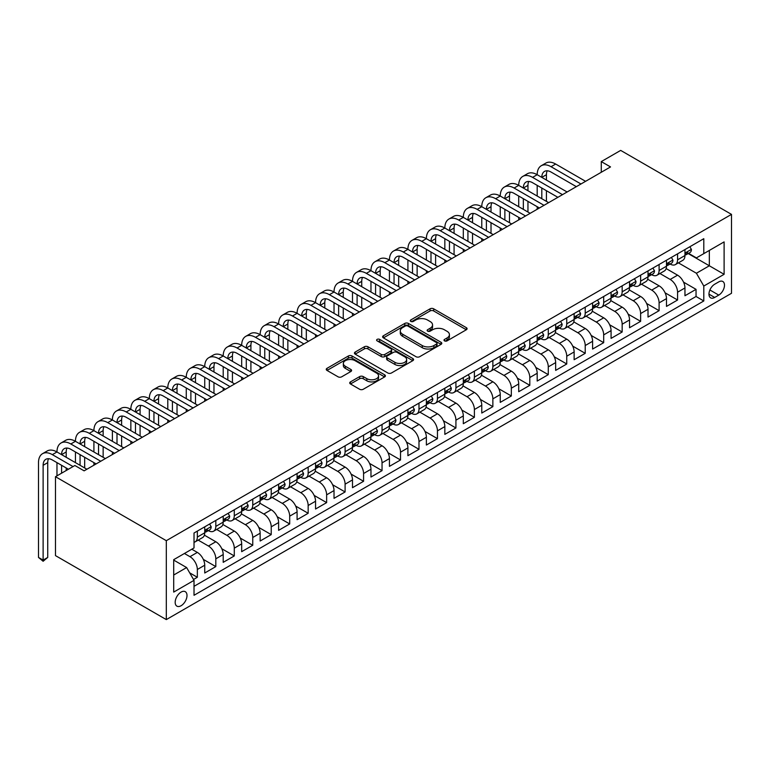<?xml version="1.0" encoding="UTF-8"?>
<svg xmlns="http://www.w3.org/2000/svg" width="770" height="770" viewBox="0 0 770 770"><rect width="100%" height="100%" fill="white"/><g stroke="black" fill="none" stroke-linecap="round" stroke-linejoin="round"><path stroke-width="1.16" d="M444.521 340.879A1.79 1.04 0 0 0 447.062 340.879L466.331 329.762A2.56 1.482 0 0 0 467.082 328.713A2.56 1.482 0 0 0 466.331 327.664L433.693 308.828A2.56 1.482 0 0 0 430.064 308.828L410.805 319.945A1.79 1.04 0 0 0 410.275 320.686A1.79 1.04 0 0 0 410.805 321.417A1.79 1.04 0 0 0 413.346 321.417L415.839 319.974A8.2 4.736 0 0 1 427.437 319.974L430.161 321.542A8.2 4.736 0 0 1 432.557 324.892A8.2 4.736 0 0 1 430.161 328.241L427.668 329.685A1.79 1.04 0 0 0 427.138 330.417A1.79 1.04 0 0 0 427.668 331.148A1.79 1.04 0 0 0 430.199 331.148L432.692 329.714A8.2 4.736 0 0 1 444.3 329.714L447.014 331.283A8.2 4.736 0 0 1 449.42 334.632A8.2 4.736 0 0 1 447.014 337.982L444.521 339.416A1.79 1.04 0 0 0 444.001 340.147A1.79 1.04 0 0 0 444.521 340.879L444.521 339.416M181.085 605.74A8.354 4.822 120 0 0 186.552 598.377A8.354 4.822 120 0 0 185.272 591.678A8.354 4.822 120 0 0 181.085 592.091A8.354 4.822 120 0 0 175.627 599.455A8.354 4.822 120 0 0 176.908 606.154A8.354 4.822 120 0 0 181.085 605.74M350.475 381.891A2.56 1.482 0 0 0 349.724 382.931A2.56 1.482 0 0 0 350.475 383.98L359.638 389.264A2.56 1.482 0 0 0 363.257 389.264L384.654 376.915A2.56 1.482 0 0 0 385.404 375.866A2.56 1.482 0 0 0 384.654 374.826L352.015 355.981A2.56 1.482 0 0 0 348.396 355.981L327 368.329A2.56 1.482 0 0 0 326.249 369.379A2.56 1.482 0 0 0 327 370.428L338.059 376.809A2.56 1.482 0 0 0 341.688 376.809L350.841 371.525A2.56 1.482 0 0 0 351.592 370.476A2.56 1.482 0 0 0 350.841 369.436L345.355 366.27A6.863 3.956 0 0 1 343.343 363.469A6.863 3.956 0 0 1 347.578 359.811A6.863 3.956 0 0 1 355.057 360.668L376.54 373.065A6.863 3.956 0 0 1 378.551 375.866A6.863 3.956 0 0 1 374.316 379.523A6.863 3.956 0 0 1 366.838 378.667L363.257 376.597A2.56 1.482 0 0 0 359.638 376.597L350.475 381.891L350.475 383.98L359.638 378.734L359.638 376.597M731.5 214.378L620.678 150.4L601.283 161.594L610.523 166.926L84.123 470.845L74.882 465.513L55.488 476.707L166.31 540.684L731.5 214.378L731.5 293.293L166.31 619.6L166.31 540.684M416.021 356.712A2.56 1.482 0 0 0 419.64 356.712L441.037 344.363A2.56 1.482 0 0 0 441.788 343.314A2.56 1.482 0 0 0 441.037 342.265L408.398 323.429A2.56 1.482 0 0 0 404.779 323.429L383.383 335.778A2.56 1.482 0 0 0 382.632 336.827A2.56 1.482 0 0 0 383.383 337.876L416.021 356.712M377.849 341.274A1.79 1.04 0 0 1 379.668 341.524L379.668 339.387L412.845 358.55A2.56 1.482 0 0 1 413.596 359.59A2.56 1.482 0 0 1 412.845 360.639L391.449 372.988A2.56 1.482 0 0 1 387.83 372.988L355.191 354.152L364.345 348.906L364.345 346.769L355.191 352.054A2.56 1.482 0 0 0 354.441 353.103A2.56 1.482 0 0 0 355.191 354.152L355.191 352.054M364.345 348.906A2.56 1.482 0 0 1 367.973 348.906L367.973 346.769A2.56 1.482 0 0 0 364.345 346.769M367.973 346.769L381.208 354.412A2.56 1.482 0 0 0 384.836 354.412L390.91 350.908A2.56 1.482 0 0 0 391.661 349.859A2.56 1.482 0 0 0 390.91 348.81L377.127 340.86A1.79 1.04 0 0 1 376.607 340.128A1.79 1.04 0 0 1 377.714 339.166A1.79 1.04 0 0 1 379.668 339.387M193.511 579.483L197.341 577.269L189.68 572.841M184.415 553.486L189.959 556.681A10.453 6.035 60 0 1 197.341 569.482L204.733 565.219L204.733 573.005L215.812 566.604L203.319 559.386M198.188 540.107L208.429 546.017A10.453 6.035 60 0 1 215.812 558.818L223.204 554.554L223.204 562.341L234.282 555.94L221.789 548.731M216.659 529.442L226.9 535.362A10.453 6.035 60 0 1 234.282 548.153L241.674 543.889L241.674 551.676L252.753 545.275L240.259 538.066M235.129 518.788L245.37 524.697A10.453 6.035 60 0 1 252.753 537.489L260.144 533.225L260.144 541.012L271.223 534.611L258.73 527.402M253.6 508.123L263.841 514.033A10.453 6.035 60 0 1 271.223 526.824L278.615 522.56L278.615 530.347L289.693 523.947L277.2 516.737M272.07 497.459L282.301 503.368A10.453 6.035 60 0 1 289.693 516.16L297.085 511.896L297.085 519.683L308.164 513.282L295.67 506.073M290.54 486.794L300.772 492.704A10.453 6.035 60 0 1 308.164 505.495L315.556 501.231L315.556 509.018L326.634 502.618L314.141 495.408M309.011 476.13L319.242 482.039A10.453 6.035 60 0 1 326.634 494.841L334.026 490.567L334.026 498.354L345.104 491.953L332.611 484.744M327.481 465.465L337.712 471.375A10.453 6.035 60 0 1 345.104 484.176L352.496 479.903L352.496 487.689L363.575 481.289L351.082 474.079M345.951 454.8L356.183 460.71A10.453 6.035 60 0 1 363.575 473.512L370.967 469.248L370.967 477.025L382.045 470.634L369.552 463.415M364.422 444.136L374.653 450.046A10.453 6.035 60 0 1 382.045 462.847L389.437 458.583L389.437 466.36L400.516 459.969L388.022 452.75M382.892 433.472L393.123 439.381A10.453 6.035 60 0 1 400.516 452.183L407.908 447.919L407.908 455.696L418.986 449.305L406.493 442.086M401.363 422.807L411.594 428.717A10.453 6.035 60 0 1 418.986 441.518L426.378 437.254L426.378 445.041L437.456 438.64L424.963 431.431M419.833 412.142L430.064 418.062A10.453 6.035 60 0 1 437.456 430.853L444.839 426.59L444.839 434.376L455.927 427.976L443.433 420.767M438.303 401.478L448.535 407.397A10.453 6.035 60 0 1 455.927 420.189L463.309 415.925L463.309 423.712L474.397 417.311L461.904 410.102M456.774 390.823L467.005 396.733A10.453 6.035 60 0 1 474.397 409.525L481.779 405.261L481.779 413.047L492.867 406.647L480.374 399.438M475.234 380.159L485.475 386.068A10.453 6.035 60 0 1 492.867 398.86L500.25 394.596L500.25 402.383L511.338 395.982L498.844 388.773M493.705 369.494L503.946 375.404A10.453 6.035 60 0 1 511.338 388.195L518.72 383.932L518.72 391.718L529.808 385.318L517.315 378.108M512.175 358.83L522.416 364.739A10.453 6.035 60 0 1 529.808 377.531L537.191 373.267L537.191 381.054L548.279 374.653L535.785 367.444M530.646 348.165L540.887 354.075A10.453 6.035 60 0 1 548.279 366.876L555.661 362.603L555.661 370.389L566.749 363.989L554.256 356.78M549.116 337.501L559.357 343.41A10.453 6.035 60 0 1 566.749 356.212L574.131 351.948L574.131 359.725L585.219 353.334L572.726 346.115M567.586 326.836L577.827 332.746A10.453 6.035 60 0 1 585.219 345.547L592.602 341.283L592.602 349.06L603.69 342.669L591.196 335.45M586.057 316.172L596.298 322.081A10.453 6.035 60 0 1 603.69 334.883L611.072 330.619L611.072 338.396L622.16 332.005L609.667 324.786M604.527 305.507L614.768 311.417A10.453 6.035 60 0 1 622.16 324.218L629.542 319.954L629.542 327.741L640.63 321.34L628.137 314.131M622.997 294.843L633.238 300.762A10.453 6.035 60 0 1 640.63 313.554L648.013 309.29L648.013 317.076L659.101 310.676L646.607 303.467M641.468 284.178L651.709 290.097A10.453 6.035 60 0 1 659.101 302.889L666.483 298.625L666.483 306.412L677.571 300.011L677.571 292.225A10.453 6.035 -120 0 0 670.179 279.433L659.938 273.523M665.078 292.802L677.571 300.011M204.733 565.219A10.453 6.035 -120 0 0 197.341 552.417L191.797 549.222M223.204 554.554A10.453 6.035 -120 0 0 215.812 541.753L204.387 535.16M241.674 543.889A10.453 6.035 -120 0 0 234.282 531.088L222.857 524.495M260.144 533.225A10.453 6.035 -120 0 0 252.753 520.424L241.328 513.831M278.615 522.56A10.453 6.035 -120 0 0 271.223 509.769L259.798 503.166M297.085 511.896A10.453 6.035 -120 0 0 289.693 499.104L278.268 492.502M315.556 501.231A10.453 6.035 -120 0 0 308.164 488.44L296.739 481.847M334.026 490.567A10.453 6.035 -120 0 0 326.634 477.775L315.209 471.182M352.496 479.903A10.453 6.035 -120 0 0 345.104 467.111L333.68 460.518M370.967 469.248A10.453 6.035 -120 0 0 363.575 456.446L352.15 449.853M389.437 458.583A10.453 6.035 -120 0 0 382.045 445.782L370.62 439.189M407.908 447.919A10.453 6.035 -120 0 0 400.516 435.117L389.091 428.524M426.378 437.254A10.453 6.035 -120 0 0 418.986 424.453L407.561 417.86M444.839 426.59A10.453 6.035 -120 0 0 437.456 413.788L426.031 407.195M463.309 415.925A10.453 6.035 -120 0 0 455.927 403.124L444.502 396.531M481.779 405.261A10.453 6.035 -120 0 0 474.397 392.469L462.972 385.866M500.25 394.596A10.453 6.035 -120 0 0 492.867 381.805L481.442 375.202M518.72 383.932A10.453 6.035 -120 0 0 511.338 371.14L499.913 364.547M537.191 373.267A10.453 6.035 -120 0 0 529.808 360.476L518.383 353.882M555.661 362.603A10.453 6.035 -120 0 0 548.279 349.811L536.854 343.218M574.131 351.948A10.453 6.035 -120 0 0 566.749 339.147L555.324 332.553M592.602 341.283A10.453 6.035 -120 0 0 585.219 328.482L573.794 321.889M611.072 330.619A10.453 6.035 -120 0 0 603.69 317.817L592.265 311.224M629.542 319.954A10.453 6.035 -120 0 0 622.16 307.153L610.735 300.56M648.013 309.29A10.453 6.035 -120 0 0 640.63 296.489L629.206 289.895M666.483 298.625A10.453 6.035 -120 0 0 659.101 285.824L647.676 279.231M718.756 281.887L714.695 284.226A8.095 4.678 120 0 0 709.401 291.368A8.095 4.678 120 0 0 710.643 297.855A8.095 4.678 120 0 0 714.695 297.451L718.756 295.103A8.095 4.678 120 0 0 724.05 287.97A8.095 4.678 120 0 0 722.809 281.483A8.095 4.678 120 0 0 718.756 281.887M173.702 575.026L186.629 567.557L194.021 580.359L194.021 595.287L703.799 300.974L703.799 286.045L696.407 273.244L678.409 262.859M194.021 580.359L173.702 592.091L173.702 559.675L194.021 547.942L194.021 533.013L703.799 238.69L703.799 253.628L724.108 241.895L724.108 274.312L703.799 286.045M208.333 530.607L208.429 530.665A10.453 6.035 60 0 0 213.646 531.184L221.038 526.921A10.453 6.035 -120 0 0 223.204 522.137L223.204 516.16M226.803 519.943L226.9 520A10.453 6.035 60 0 0 232.117 520.52L239.508 516.256A10.453 6.035 -120 0 0 241.674 511.472L241.674 505.495M245.264 509.278L245.37 509.336A10.453 6.035 60 0 0 250.587 509.856L257.979 505.592A10.453 6.035 -120 0 0 260.144 500.808L260.144 494.831M263.735 498.623L263.841 498.671A10.453 6.035 60 0 0 269.057 499.191L276.449 494.927A10.453 6.035 -120 0 0 278.615 490.144L278.615 484.176M282.205 487.959L282.301 488.007A10.453 6.035 60 0 0 287.528 488.526L294.92 484.263A10.453 6.035 -120 0 0 297.085 479.479L297.085 473.512M300.675 477.294L300.772 477.342A10.453 6.035 60 0 0 305.998 477.862L313.39 473.598A10.453 6.035 -120 0 0 315.556 468.815L315.556 462.847M319.146 466.63L319.242 466.687A10.453 6.035 60 0 0 324.468 467.197L331.86 462.934A10.453 6.035 -120 0 0 334.026 458.15L334.026 452.183M337.616 455.965L337.712 456.023A10.453 6.035 60 0 0 342.939 456.533L350.331 452.269A10.453 6.035 -120 0 0 352.496 447.486L352.496 441.518M356.087 445.301L356.183 445.358A10.453 6.035 60 0 0 361.409 445.878L368.801 441.605A10.453 6.035 -120 0 0 370.967 436.821L370.967 430.853M374.557 434.636L374.653 434.694A10.453 6.035 60 0 0 379.88 435.214L387.272 430.94A10.453 6.035 -120 0 0 389.437 426.166L389.437 420.189M393.027 423.972L393.123 424.029A10.453 6.035 60 0 0 398.35 424.549L405.742 420.285A10.453 6.035 -120 0 0 407.908 415.502L407.908 409.525M411.498 413.307L411.594 413.365A10.453 6.035 60 0 0 416.82 413.885L424.212 409.621A10.453 6.035 -120 0 0 426.378 404.837L426.378 398.86M429.968 402.643L430.064 402.7A10.453 6.035 60 0 0 435.291 403.22L442.683 398.956A10.453 6.035 -120 0 0 444.839 394.173L444.839 388.195M448.438 391.978L448.535 392.036A10.453 6.035 60 0 0 453.761 392.556L461.153 388.292A10.453 6.035 -120 0 0 463.309 383.508L463.309 377.531M466.909 381.314L467.005 381.371A10.453 6.035 60 0 0 472.231 381.891L479.623 377.627A10.453 6.035 -120 0 0 481.779 372.844L481.779 366.876M485.379 370.659L485.475 370.707A10.453 6.035 60 0 0 490.702 371.227L498.094 366.963A10.453 6.035 -120 0 0 500.25 362.179L500.25 356.212M503.85 359.994L503.946 360.042A10.453 6.035 60 0 0 509.172 360.562L516.564 356.298A10.453 6.035 -120 0 0 518.72 351.515L518.72 345.547M522.32 349.33L522.416 349.387A10.453 6.035 60 0 0 527.643 349.898L535.034 345.634A10.453 6.035 -120 0 0 537.191 340.85L537.191 334.883M540.79 338.665L540.887 338.723A10.453 6.035 60 0 0 546.113 339.233L553.505 334.969A10.453 6.035 -120 0 0 555.661 330.186L555.661 324.218M559.261 328.001L559.357 328.058A10.453 6.035 60 0 0 564.583 328.578L571.966 324.305A10.453 6.035 -120 0 0 574.131 319.521L574.131 313.554M577.731 317.336L577.827 317.394A10.453 6.035 60 0 0 583.054 317.914L590.436 313.64A10.453 6.035 -120 0 0 592.602 308.857L592.602 302.889M596.201 306.672L596.298 306.73A10.453 6.035 60 0 0 601.524 307.249L608.906 302.985A10.453 6.035 -120 0 0 611.072 298.202L611.072 292.225M614.672 296.007L614.768 296.065A10.453 6.035 60 0 0 619.994 296.585L627.377 292.321A10.453 6.035 -120 0 0 629.542 287.537L629.542 281.56M633.142 285.343L633.238 285.4A10.453 6.035 60 0 0 638.465 285.92L645.847 281.656A10.453 6.035 -120 0 0 648.013 276.873L648.013 270.896M651.613 274.678L651.709 274.736A10.453 6.035 60 0 0 656.935 275.256L664.318 270.992A10.453 6.035 -120 0 0 666.483 266.208L666.483 260.231M194.021 586.326L696.042 296.489L696.042 289.347L684.953 295.747L684.953 287.961A10.453 6.035 -120 0 0 677.571 275.169L666.146 268.566M670.083 264.014L670.179 264.072A10.453 6.035 -120 0 0 675.406 264.591A10.453 6.035 -120 0 0 677.571 259.808L677.571 253.84M675.406 264.591L682.788 260.327A10.453 6.035 -120 0 0 684.953 255.544L684.953 249.567M197.341 531.088L197.341 537.065A10.453 6.035 60 0 1 195.176 541.849A10.453 6.035 60 0 1 194.021 542.273M195.176 541.849L202.568 537.585A10.453 6.035 -120 0 0 204.733 532.801L204.733 526.824M215.812 520.424L215.812 526.401A10.453 6.035 60 0 1 213.646 531.184M234.282 509.769L234.282 515.736A10.453 6.035 60 0 1 232.117 520.52M252.753 499.104L252.753 505.072A10.453 6.035 60 0 1 250.587 509.856M271.223 488.44L271.223 494.407A10.453 6.035 60 0 1 269.057 499.191M289.693 477.775L289.693 483.743A10.453 6.035 60 0 1 287.528 488.526M308.164 467.111L308.164 473.078A10.453 6.035 60 0 1 305.998 477.862M326.634 456.446L326.634 462.414A10.453 6.035 60 0 1 324.468 467.197M345.104 445.782L345.104 451.749A10.453 6.035 60 0 1 342.939 456.533M363.575 435.117L363.575 441.094A10.453 6.035 60 0 1 361.409 445.878M382.045 424.453L382.045 430.43A10.453 6.035 60 0 1 379.88 435.214M400.516 413.788L400.516 419.766A10.453 6.035 60 0 1 398.35 424.549M418.986 403.124L418.986 409.101A10.453 6.035 60 0 1 416.82 413.885M437.456 392.459L437.456 398.436A10.453 6.035 60 0 1 435.291 403.22M455.927 381.805L455.927 387.772A10.453 6.035 60 0 1 453.761 392.556M474.397 371.14L474.397 377.108A10.453 6.035 60 0 1 472.231 381.891M492.867 360.476L492.867 366.443A10.453 6.035 60 0 1 490.702 371.227M511.338 349.811L511.338 355.779A10.453 6.035 60 0 1 509.172 360.562M529.808 339.147L529.808 345.114A10.453 6.035 60 0 1 527.643 349.898M548.279 328.482L548.279 334.45A10.453 6.035 60 0 1 546.113 339.233M566.749 317.817L566.749 323.795A10.453 6.035 60 0 1 564.583 328.578M585.219 307.153L585.219 313.13A10.453 6.035 60 0 1 583.054 317.914M603.69 296.489L603.69 302.466A10.453 6.035 60 0 1 601.524 307.249M622.16 285.824L622.16 291.801A10.453 6.035 60 0 1 619.994 296.585M640.63 275.159L640.63 281.137A10.453 6.035 60 0 1 638.465 285.92M659.101 264.505L659.101 270.472A10.453 6.035 60 0 1 656.935 275.256M659.101 302.889L659.101 310.676M640.63 313.554L640.63 321.34M622.16 324.218L622.16 332.005M603.69 334.883L603.69 342.669M585.219 345.547L585.219 353.334M566.749 356.212L566.749 363.989M548.279 366.876L548.279 374.653M529.808 377.531L529.808 385.318M511.338 388.195L511.338 395.982M492.867 398.86L492.867 406.647M474.397 409.525L474.397 417.311M455.927 420.189L455.927 427.976M437.456 430.853L437.456 438.64M418.986 441.518L418.986 449.305M400.516 452.183L400.516 459.969M382.045 462.847L382.045 470.634M363.575 473.512L363.575 481.289M345.104 484.176L345.104 491.953M326.634 494.841L326.634 502.618M308.164 505.495L308.164 513.282M289.693 516.16L289.693 523.947M271.223 526.824L271.223 534.611M252.753 537.489L252.753 545.275M234.282 548.153L234.282 555.94M215.812 558.818L215.812 566.604M197.341 569.482L197.341 577.269M186.629 567.557L173.702 560.098M696.407 273.244L709.334 265.785L709.334 250.423L724.108 241.895M688.188 253.571L724.108 274.312M688.553 253.359L696.407 257.892L703.799 253.628M55.488 476.707L55.488 555.622L166.31 619.6M601.283 161.594L601.283 172.259M683.548 282.138L696.042 289.347M696.042 296.489L703.799 300.974M445.243 341.139L447.014 340.109A8.2 4.736 0 0 0 449.42 336.76L449.42 334.632M432.557 324.892L432.557 327.029A8.2 4.736 0 0 1 430.161 330.378L428.38 331.398M466.293 329.781L433.693 310.964A2.56 1.482 0 0 0 430.064 310.964L411.526 321.668M441.037 342.265L441.037 344.363L408.398 325.566A2.56 1.482 0 0 0 404.779 325.566L383.422 337.895M436.503 344.046A1.79 1.04 0 0 0 437.033 343.314A1.79 1.04 0 0 0 436.503 342.583L407.859 326.047A1.79 1.04 0 0 0 405.318 326.047L402.691 327.568A8.2 4.736 0 0 0 400.284 330.917A8.2 4.736 0 0 0 402.691 334.267L422.268 345.566A8.2 4.736 0 0 0 433.876 345.566L436.503 344.046L436.503 346.182A1.79 1.04 0 0 0 437.033 345.451L437.033 343.314M400.284 330.917L400.284 333.044A8.2 4.736 0 0 0 402.691 336.394L402.691 334.267M436.503 346.182L433.876 347.703A8.2 4.736 0 0 1 422.268 347.703L402.691 336.394M367.973 348.906L381.208 356.548A2.56 1.482 0 0 0 384.836 356.548L390.91 353.035A2.56 1.482 0 0 0 391.661 351.996L391.661 349.859M379.668 341.524L412.807 360.658M394.943 362.343A6.863 3.956 0 0 0 402.412 363.199A6.863 3.956 0 0 0 406.647 359.542A6.863 3.956 0 0 0 404.645 356.741L397.07 352.371A2.56 1.482 0 0 0 393.441 352.371L387.368 355.875A2.56 1.482 0 0 0 386.617 356.924A2.56 1.482 0 0 0 387.368 357.973L394.943 362.343L394.943 364.47A6.863 3.956 0 0 0 402.412 365.336A6.863 3.956 0 0 0 406.647 361.669L406.647 359.542M386.617 356.924L386.617 359.061A2.56 1.482 0 0 0 387.368 360.1L387.368 357.973M394.943 364.47L387.368 360.1M378.551 375.866L378.551 378.003A6.863 3.956 0 0 1 374.316 381.66A6.863 3.956 0 0 1 366.838 380.803L363.257 378.734A2.56 1.482 0 0 0 359.638 378.734M343.343 363.469L343.343 365.596A6.863 3.956 0 0 0 345.355 368.397L345.355 366.27M350.802 371.544L345.355 368.397M384.615 376.934L352.015 358.117A2.56 1.482 0 0 0 348.396 358.117L327.038 370.447M689.853 246.747L691.422 249.461A6.92 3.994 60 0 1 689.987 252.531L686.474 254.552A6.92 3.994 -120 0 0 687.677 252.955L687.533 252.348M68.424 469.238L52.35 459.969A13.061 7.536 -120 0 0 45.825 459.315A13.061 7.536 -120 0 0 43.12 465.301L43.12 560.098L38.5 557.432L38.5 462.635A19.587 11.309 60 0 1 42.562 453.665L47.172 450.999A19.587 11.309 60 0 1 56.97 451.971A19.587 11.309 60 0 1 61.032 443L65.642 440.334A19.587 11.309 60 0 1 75.441 441.306A19.587 11.309 60 0 1 79.502 432.336L84.113 429.67A19.587 11.309 60 0 1 93.911 430.642A19.587 11.309 60 0 1 97.963 421.671L102.583 419.005A19.587 11.309 60 0 1 112.382 419.977A19.587 11.309 60 0 1 116.434 411.007L121.054 408.341A19.587 11.309 60 0 1 130.852 409.313A19.587 11.309 60 0 1 134.904 400.342L139.524 397.676A19.587 11.309 60 0 1 149.322 398.648A19.587 11.309 60 0 1 153.374 389.678L157.994 387.012A19.587 11.309 60 0 1 167.793 387.984A19.587 11.309 60 0 1 171.845 379.013L176.465 376.347A19.587 11.309 60 0 1 186.263 377.319A19.587 11.309 60 0 1 190.315 368.358L194.935 365.692A19.587 11.309 60 0 1 204.733 366.655A19.587 11.309 60 0 1 208.785 357.694L213.406 355.028A19.587 11.309 60 0 1 223.204 355.99A19.587 11.309 60 0 1 227.256 347.029L231.876 344.363A19.587 11.309 60 0 1 241.674 345.335A19.587 11.309 60 0 1 245.726 336.365L250.346 333.699A19.587 11.309 60 0 1 260.144 334.671A19.587 11.309 60 0 1 264.197 325.7L268.817 323.034A19.587 11.309 60 0 1 278.615 324.006A19.587 11.309 60 0 1 282.667 315.036L287.287 312.37A19.587 11.309 60 0 1 297.085 313.342A19.587 11.309 60 0 1 301.137 304.371L305.757 301.705A19.587 11.309 60 0 1 315.556 302.677A19.587 11.309 60 0 1 319.608 293.707L324.228 291.041A19.587 11.309 60 0 1 334.026 292.013A19.587 11.309 60 0 1 338.078 283.042L342.698 280.376A19.587 11.309 60 0 1 352.496 281.348A19.587 11.309 60 0 1 356.548 272.378L361.168 269.712A19.587 11.309 60 0 1 370.967 270.684A19.587 11.309 60 0 1 375.019 261.713L379.639 259.047A19.587 11.309 60 0 1 389.437 260.019A19.587 11.309 60 0 1 393.489 251.058L398.109 248.392A19.587 11.309 60 0 1 407.908 249.355A19.587 11.309 60 0 1 411.96 240.394L416.58 237.728A19.587 11.309 60 0 1 426.378 238.69A19.587 11.309 60 0 1 430.43 229.73L435.05 227.063A19.587 11.309 60 0 1 444.839 228.035A19.587 11.309 60 0 1 448.9 219.065L453.52 216.399A19.587 11.309 60 0 1 463.309 217.371A19.587 11.309 60 0 1 467.371 208.401L471.991 205.734A19.587 11.309 60 0 1 481.779 206.707A19.587 11.309 60 0 1 485.841 197.736L490.461 195.07A19.587 11.309 60 0 1 500.25 196.042A19.587 11.309 60 0 1 504.312 187.072L508.932 184.405A19.587 11.309 60 0 1 518.72 185.377A19.587 11.309 60 0 1 522.782 176.407L527.402 173.741A19.587 11.309 60 0 1 537.191 174.713A19.587 11.309 60 0 1 541.252 165.743L545.872 163.076A19.587 11.309 60 0 1 555.661 164.048L585.585 181.325M541.252 165.743A19.587 11.309 60 0 1 551.05 166.715L580.965 183.992M685.184 254.88L685.213 254.88A6.92 3.994 -120 0 0 686.474 254.552M686.792 252.444L687.677 252.955C687.244 251.915 686.503 252.339 685.464 254.235A6.92 3.994 60 0 1 684.953 255.226M576.355 186.658L551.05 172.047A13.061 7.536 -120 0 0 544.515 171.402A13.061 7.536 -120 0 0 541.81 177.379L546.431 174.713L546.431 180.045M547.249 170.796A13.061 7.536 -120 0 0 546.431 174.713M541.81 188.044L541.81 198.708M546.431 190.71L546.431 201.374M537.191 209.267L537.191 206.707M537.191 196.042L537.191 185.377M671.382 257.411L672.951 260.125A6.92 3.994 60 0 1 671.517 263.186L668.004 265.217A6.92 3.994 -120 0 0 669.217 263.619L669.063 263.013M522.782 176.407A19.587 11.309 60 0 1 532.58 177.379L537.191 174.713L567.115 191.99M532.58 177.379L562.495 194.656M666.714 265.544L666.743 265.544A6.92 3.994 -120 0 0 668.004 265.217M668.322 263.109L669.217 263.619C668.774 262.58 668.042 263.003 666.993 264.899A6.92 3.994 60 0 1 666.483 265.891M557.884 197.322L532.58 182.711A13.061 7.536 -120 0 0 526.045 182.066A13.061 7.536 -120 0 0 523.34 188.044L527.96 185.377L527.96 190.71M528.778 181.46A13.061 7.536 -120 0 0 527.96 185.377M523.34 198.708L523.34 209.373M527.96 201.374L527.96 212.039M518.72 219.922L518.72 217.371M518.72 206.707L518.72 196.042M652.912 268.075L654.481 270.79A6.92 3.994 60 0 1 653.047 273.851L649.534 275.881A6.92 3.994 -120 0 0 650.746 274.284L650.592 273.668M504.312 187.072A19.587 11.309 60 0 1 514.11 188.044L518.72 185.377L548.644 202.654M514.11 188.044L544.024 205.321M648.244 276.209L648.273 276.209A6.92 3.994 -120 0 0 649.534 275.881M649.851 273.774L650.746 274.284C650.303 273.244 649.572 273.668 648.523 275.564A6.92 3.994 60 0 1 648.013 276.555M539.414 207.987L514.11 193.376A13.061 7.536 -120 0 0 507.574 192.731A13.061 7.536 -120 0 0 504.87 198.708L509.49 196.042L509.49 201.374M510.308 192.125A13.061 7.536 -120 0 0 509.49 196.042M504.87 209.373L504.87 220.037M509.49 212.039L509.49 222.703M500.25 230.586L500.25 228.035M500.25 217.371L500.25 206.707M634.442 278.74L636.01 281.454A6.92 3.994 60 0 1 634.576 284.515L631.063 286.546A6.92 3.994 -120 0 0 632.276 284.948L632.122 284.332M485.841 197.736A19.587 11.309 60 0 1 495.639 198.708L500.25 196.042L530.174 213.319M495.639 198.708L525.554 215.985M629.773 286.873L629.802 286.864A6.92 3.994 -120 0 0 631.063 286.546M631.381 284.438L632.276 284.948C631.833 283.909 631.102 284.332 630.053 286.228A6.92 3.994 60 0 1 629.542 287.21M520.943 218.651L495.639 204.04A13.061 7.536 -120 0 0 489.104 203.395A13.061 7.536 -120 0 0 486.399 209.373L491.019 206.707L491.019 212.039M491.838 202.789A13.061 7.536 -120 0 0 491.019 206.707M486.399 220.037L486.399 230.692M491.019 222.703L491.019 233.358M481.779 241.251L481.779 238.69M481.779 228.035L481.779 217.371M615.971 289.405L617.54 292.119A6.92 3.994 60 0 1 616.106 295.18L612.593 297.21A6.92 3.994 -120 0 0 613.806 295.613L613.651 294.997M467.371 208.401A19.587 11.309 60 0 1 477.169 209.373L481.779 206.707L511.704 223.974M477.169 209.373L507.084 226.64M611.303 297.528L611.332 297.528A6.92 3.994 -120 0 0 612.593 297.21M612.91 295.093L613.806 295.613C613.363 294.573 612.631 294.997 611.582 296.893A6.92 3.994 60 0 1 611.072 297.875M502.473 229.306L477.169 214.705A13.061 7.536 -120 0 0 470.634 214.05A13.061 7.536 -120 0 0 467.929 220.037L472.549 217.371L472.549 222.703M473.367 213.454A13.061 7.536 -120 0 0 472.549 217.371M467.929 230.702L467.929 241.356M472.549 233.358L472.549 244.023M463.309 251.915L463.309 249.355M463.309 238.69L463.309 228.035M597.501 300.059L599.07 302.783A6.92 3.994 60 0 1 597.635 305.844L594.122 307.875A6.92 3.994 -120 0 0 595.335 306.277L595.181 305.661M448.9 219.065A19.587 11.309 60 0 1 458.699 220.037L463.309 217.371L493.233 234.638M458.699 220.037L488.613 237.304M592.833 308.192L592.862 308.192A6.92 3.994 -120 0 0 594.122 307.875M594.44 305.757L595.335 306.277C594.892 305.238 594.161 305.661 593.112 307.557A6.92 3.994 60 0 1 592.602 308.539M484.003 239.97L458.699 225.369A13.061 7.536 -120 0 0 452.163 224.715A13.061 7.536 -120 0 0 449.459 230.692L454.079 228.035L454.079 233.358M454.897 224.118A13.061 7.536 -120 0 0 454.079 228.035M449.459 241.356L449.459 252.021M454.079 244.023L454.079 254.687M444.839 262.58L444.839 260.019M444.839 249.355L444.839 238.69M579.03 310.724L580.599 313.448A6.92 3.994 60 0 1 579.165 316.508L575.652 318.539A6.92 3.994 -120 0 0 576.865 316.942L576.711 316.326M430.43 229.73A19.587 11.309 60 0 1 440.228 230.692L444.839 228.035L474.763 245.303M440.228 230.692L470.143 247.969M574.362 318.857L574.391 318.857A6.92 3.994 -120 0 0 575.652 318.539M575.97 316.422L576.865 316.942C576.422 315.902 575.691 316.326 574.641 318.222A6.92 3.994 60 0 1 574.131 319.204M465.532 250.635L440.228 236.024A13.061 7.536 -120 0 0 433.693 235.379A13.061 7.536 -120 0 0 430.988 241.356L435.608 238.69L435.608 244.023M436.426 234.783A13.061 7.536 -120 0 0 435.608 238.69M430.988 252.021L430.988 262.686M435.608 254.687L435.608 265.352M426.378 273.244L426.378 270.684M426.378 260.019L426.378 249.355M560.56 321.388L562.129 324.112A6.92 3.994 60 0 1 560.695 327.173L557.182 329.194A6.92 3.994 -120 0 0 558.394 327.606L558.25 326.99M411.96 240.394A19.587 11.309 60 0 1 421.758 241.356L426.378 238.69L456.292 255.967M421.758 241.356L451.672 258.633M555.892 329.522L555.921 329.522A6.92 3.994 -120 0 0 557.182 329.194M557.499 327.086L558.394 327.606C557.952 326.557 557.22 326.99 556.171 328.886A6.92 3.994 60 0 1 555.661 329.868M447.062 261.3L421.758 246.689A13.061 7.536 -120 0 0 415.222 246.044A13.061 7.536 -120 0 0 412.518 252.021L417.138 249.355L417.138 254.687M417.956 245.447A13.061 7.536 -120 0 0 417.138 249.355M412.518 262.686L412.518 273.35M417.138 265.352L417.138 276.016M407.908 283.909L407.908 281.348M407.908 270.684L407.908 260.019M542.09 332.053L543.659 334.777A6.92 3.994 60 0 1 542.224 337.838L538.711 339.859A6.92 3.994 -120 0 0 539.924 338.271L539.78 337.655M393.489 251.058A19.587 11.309 60 0 1 403.288 252.021L407.908 249.355L437.822 266.632M403.288 252.021L433.212 269.298M537.422 340.186L537.45 340.186A6.92 3.994 -120 0 0 538.711 339.859M539.029 337.751L539.924 338.271C539.481 337.222 538.75 337.655 537.701 339.551A6.92 3.994 60 0 1 537.191 340.533M428.592 271.964L403.288 257.353A13.061 7.536 -120 0 0 396.752 256.708A13.061 7.536 -120 0 0 394.048 262.686L398.668 260.019L398.668 265.352M399.486 256.102A13.061 7.536 -120 0 0 398.668 260.019M394.048 273.35L394.048 284.014M398.668 276.016L398.668 286.681M389.437 294.573L389.437 292.013M389.437 281.348L389.437 270.684M523.619 342.717L525.188 345.441A6.92 3.994 60 0 1 523.754 348.502L520.241 350.523A6.92 3.994 -120 0 0 521.454 348.935L521.309 348.319M375.019 261.713A19.587 11.309 60 0 1 384.817 262.686L389.437 260.019L419.352 277.296M384.817 262.686L414.741 279.962M518.951 350.851L518.98 350.851A6.92 3.994 -120 0 0 520.241 350.523M520.559 348.415L521.454 348.935C521.011 347.886 520.279 348.319 519.23 350.215A6.92 3.994 60 0 1 518.72 351.197M410.121 282.628L384.817 268.018A13.061 7.536 -120 0 0 378.282 267.373A13.061 7.536 -120 0 0 375.577 273.35L380.197 270.684L380.197 276.016M381.015 266.767A13.061 7.536 -120 0 0 380.197 270.684M375.577 284.014L375.577 294.679M380.197 286.681L380.197 297.345M370.967 305.238L370.967 302.677M370.967 292.013L370.967 281.348M505.149 353.382L506.718 356.096A6.92 3.994 60 0 1 505.284 359.167L501.78 361.188A6.92 3.994 -120 0 0 502.983 359.6L502.839 358.984M356.548 272.378A19.587 11.309 60 0 1 366.347 273.35L370.967 270.684L400.881 287.961M366.347 273.35L396.271 290.627M500.481 361.515L500.51 361.515A6.92 3.994 -120 0 0 501.78 361.188M502.088 359.08L502.983 359.6C502.541 358.55 501.809 358.984 500.76 360.87A6.92 3.994 60 0 1 500.25 361.861M391.651 293.293L366.347 278.682A13.061 7.536 -120 0 0 359.811 278.037A13.061 7.536 -120 0 0 357.107 284.014L361.727 281.348L361.727 286.681M362.545 277.431A13.061 7.536 -120 0 0 361.727 281.348M357.107 294.679L357.107 305.344M361.727 297.345L361.727 308.01M352.496 315.902L352.496 313.342M352.496 302.677L352.496 292.013M486.678 364.046L488.247 366.761A6.92 3.994 60 0 1 486.813 369.831L483.31 371.852A6.92 3.994 -120 0 0 484.513 370.255L484.369 369.648M338.078 283.042A19.587 11.309 60 0 1 347.876 284.014L352.496 281.348L382.411 298.625M347.876 284.014L377.8 301.291M482.01 372.18L482.039 372.18A6.92 3.994 -120 0 0 483.31 371.852M483.618 369.744L484.513 370.255C484.08 369.215 483.339 369.639 482.289 371.535A6.92 3.994 60 0 1 481.779 372.526M373.181 303.958L347.876 289.347A13.061 7.536 -120 0 0 341.341 288.702A13.061 7.536 -120 0 0 338.636 294.679L343.256 292.013L343.256 297.345M344.075 288.096A13.061 7.536 -120 0 0 343.256 292.013M338.636 305.344L338.636 316.008M343.256 308.01L343.256 318.674M334.026 326.567L334.026 324.006M334.026 313.342L334.026 302.677M468.208 374.711L469.777 377.425A6.92 3.994 60 0 1 468.343 380.495L464.839 382.517A6.92 3.994 -120 0 0 466.043 380.919L465.898 380.313M319.608 293.707A19.587 11.309 60 0 1 329.406 294.679L334.026 292.013L363.94 309.29M329.406 294.679L359.33 311.956M463.54 382.844L463.569 382.844A6.92 3.994 -120 0 0 464.839 382.517M465.147 380.409L466.043 380.919C465.609 379.88 464.868 380.303 463.819 382.199A6.92 3.994 60 0 1 463.309 383.19M354.71 314.622L329.406 300.011A13.061 7.536 -120 0 0 322.871 299.366A13.061 7.536 -120 0 0 320.166 305.344L324.786 302.677L324.786 308.01M325.604 298.76A13.061 7.536 -120 0 0 324.786 302.677M320.166 316.008L320.166 326.673M324.786 318.674L324.786 329.339M315.556 337.222L315.556 334.671M315.556 324.006L315.556 313.342M449.738 385.375L451.307 388.09A6.92 3.994 60 0 1 449.873 391.15L446.369 393.181A6.92 3.994 -120 0 0 447.572 391.583L447.428 390.967M301.137 304.371A19.587 11.309 60 0 1 310.936 305.344L315.556 302.677L345.47 319.954M310.936 305.344L340.86 322.62M445.07 393.508L445.099 393.508A6.92 3.994 -120 0 0 446.369 393.181M446.677 391.073L447.572 391.583C447.139 390.544 446.398 390.967 445.358 392.864A6.92 3.994 60 0 1 444.839 393.855M336.24 325.286L310.936 310.676A13.061 7.536 -120 0 0 304.4 310.031A13.061 7.536 -120 0 0 301.696 316.008L306.316 313.342L306.316 318.674M307.134 309.425A13.061 7.536 -120 0 0 306.316 313.342M301.696 326.673L301.696 337.337M306.316 329.339L306.316 340.003M297.085 347.886L297.085 345.335M297.085 334.671L297.085 324.006M431.267 396.04L432.836 398.754A6.92 3.994 60 0 1 431.402 401.815L427.899 403.846A6.92 3.994 -120 0 0 429.102 402.248L428.957 401.632M282.667 315.036A19.587 11.309 60 0 1 292.465 316.008L297.085 313.342L327 330.619M292.465 316.008L322.389 333.285M426.609 404.173L426.628 404.173A6.92 3.994 -120 0 0 427.899 403.846M428.207 401.738L429.102 402.248C428.669 401.208 427.928 401.632 426.888 403.528A6.92 3.994 60 0 1 426.378 404.51M317.769 335.951L292.465 321.34A13.061 7.536 -120 0 0 285.93 320.695A13.061 7.536 -120 0 0 283.225 326.673L287.845 324.006L287.845 329.339M288.663 320.089A13.061 7.536 -120 0 0 287.845 324.006M283.225 337.337L283.225 348.002M287.845 340.003L287.845 350.658M278.615 358.55L278.615 355.99M278.615 345.335L278.615 334.671M412.797 406.704L414.366 409.419A6.92 3.994 60 0 1 412.932 412.479L409.428 414.51A6.92 3.994 -120 0 0 410.631 412.913L410.487 412.297M264.197 325.7A19.587 11.309 60 0 1 273.995 326.673L278.615 324.006L308.529 341.283M273.995 326.673L303.919 343.94M408.139 414.828L408.158 414.828A6.92 3.994 -120 0 0 409.428 414.51M409.736 412.393L410.631 412.913C410.198 411.873 409.457 412.297 408.418 414.193A6.92 3.994 60 0 1 407.908 415.174M299.299 346.606L273.995 332.005A13.061 7.536 -120 0 0 267.459 331.35A13.061 7.536 -120 0 0 264.755 337.337L269.375 334.671L269.375 340.003M270.193 330.753A13.061 7.536 -120 0 0 269.375 334.671M264.755 348.002L264.755 358.656M269.375 350.658L269.375 361.322M260.144 369.215L260.144 366.655M260.144 355.99L260.144 345.335M394.327 417.359L395.896 420.083A6.92 3.994 60 0 1 394.461 423.144L390.958 425.175A6.92 3.994 -120 0 0 392.161 423.577L392.017 422.961M245.726 336.365A19.587 11.309 60 0 1 255.525 337.337L260.144 334.671L290.059 351.938M255.525 337.337L285.449 354.604M389.668 425.492L389.687 425.492A6.92 3.994 -120 0 0 390.958 425.175M391.266 423.057L392.161 423.577C391.728 422.538 390.987 422.961 389.947 424.857A6.92 3.994 60 0 1 389.437 425.839M280.829 357.27L255.525 342.669A13.061 7.536 -120 0 0 248.999 342.015A13.061 7.536 -120 0 0 246.285 348.002L250.905 345.335L250.905 350.658M251.723 341.418A13.061 7.536 -120 0 0 250.905 345.335M246.285 358.656L246.285 369.321M250.905 361.322L250.905 371.987M241.674 379.88L241.674 377.319M241.674 366.655L241.674 355.99M375.856 428.024L377.425 430.748A6.92 3.994 60 0 1 375.991 433.808L372.488 435.839A6.92 3.994 -120 0 0 373.691 434.242L373.546 433.625M227.256 347.029A19.587 11.309 60 0 1 237.054 348.002L241.674 345.335L271.589 362.603M237.054 348.002L266.978 365.269M371.198 436.157L371.217 436.157A6.92 3.994 -120 0 0 372.488 435.839M372.796 433.722L373.691 434.242C373.257 433.202 372.516 433.625 371.477 435.522A6.92 3.994 60 0 1 370.967 436.503M262.358 367.935L237.054 353.324A13.061 7.536 -120 0 0 230.528 352.679A13.061 7.536 -120 0 0 227.824 358.656L232.434 355.99L232.434 361.322M233.252 352.083A13.061 7.536 -120 0 0 232.434 355.99M227.824 369.321L227.824 379.985M232.434 371.987L232.434 382.651M223.204 390.544L223.204 387.984M223.204 377.319L223.204 366.655M357.386 438.688L358.955 441.412A6.92 3.994 60 0 1 357.521 444.473L354.017 446.494A6.92 3.994 -120 0 0 355.22 444.906L355.076 444.29M208.785 357.694A19.587 11.309 60 0 1 218.584 358.656L223.204 355.99L253.118 373.267M218.584 358.656L248.508 375.933M352.727 446.821L352.756 446.821A6.92 3.994 -120 0 0 354.017 446.494M354.325 444.386L355.22 444.906C354.787 443.857 354.046 444.29 353.007 446.186A6.92 3.994 60 0 1 352.496 447.168M243.888 378.599L218.584 363.989A13.061 7.536 -120 0 0 212.058 363.344A13.061 7.536 -120 0 0 209.353 369.321L213.964 366.655L213.964 371.987M214.782 362.747A13.061 7.536 -120 0 0 213.964 366.655M209.353 379.985L209.353 390.65M213.964 382.651L213.964 393.316M204.733 401.208L204.733 398.648M204.733 387.984L204.733 377.319M338.916 449.353L340.484 452.077A6.92 3.994 60 0 1 339.05 455.137L335.547 457.159A6.92 3.994 -120 0 0 336.75 455.57L336.606 454.954M190.315 368.358A19.587 11.309 60 0 1 200.113 369.321L204.733 366.655L234.658 383.932M200.113 369.321L230.037 386.598M334.257 457.486L334.286 457.486A6.92 3.994 -120 0 0 335.547 457.159M335.855 455.051L336.75 455.57C336.317 454.521 335.576 454.954 334.536 456.851A6.92 3.994 60 0 1 334.026 457.832M225.417 389.264L200.113 374.653A13.061 7.536 -120 0 0 193.588 374.008A13.061 7.536 -120 0 0 190.883 379.985L195.493 377.319L195.493 382.651M196.312 373.411A13.061 7.536 -120 0 0 195.493 377.319M190.883 390.65L190.883 401.314M195.493 393.316L195.493 403.981M186.263 411.873L186.263 409.313M186.263 398.648L186.263 387.984M320.445 460.017L322.014 462.741A6.92 3.994 60 0 1 320.58 465.802L317.076 467.823A6.92 3.994 -120 0 0 318.28 466.235L318.135 465.619M171.845 379.013A19.587 11.309 60 0 1 181.643 379.985L186.263 377.319L216.187 394.596M181.643 379.985L211.567 397.262M315.787 468.15L315.815 468.15A6.92 3.994 -120 0 0 317.076 467.823M317.384 465.715L318.28 466.235C317.846 465.186 317.105 465.619 316.066 467.515A6.92 3.994 60 0 1 315.556 468.497M206.947 399.928L181.643 385.318A13.061 7.536 -120 0 0 175.117 384.673A13.061 7.536 -120 0 0 172.413 390.65L177.023 387.984L177.023 393.316M177.841 384.066A13.061 7.536 -120 0 0 177.023 387.984M172.413 401.314L172.413 411.979M177.023 403.981L177.023 414.645M167.793 422.538L167.793 419.977M167.793 409.313L167.793 398.648M301.975 470.682L303.544 473.406A6.92 3.994 60 0 1 302.11 476.466L298.606 478.488A6.92 3.994 -120 0 0 299.809 476.9L299.665 476.284M153.374 389.678A19.587 11.309 60 0 1 163.173 390.65L167.793 387.984L197.717 405.261M163.173 390.65L193.097 407.927M297.316 478.815L297.345 478.815A6.92 3.994 -120 0 0 298.606 478.488M298.914 476.38L299.809 476.9C299.376 475.85 298.635 476.284 297.595 478.18A6.92 3.994 60 0 1 297.085 479.161M188.477 410.593L163.173 395.982A13.061 7.536 -120 0 0 156.647 395.337A13.061 7.536 -120 0 0 153.942 401.314L158.553 398.648L158.553 403.981M159.371 394.731A13.061 7.536 -120 0 0 158.553 398.648M153.942 411.979L153.942 422.643M158.553 414.645L158.553 425.31M149.322 433.202L149.322 430.642M149.322 419.977L149.322 409.313M283.504 481.346L285.073 484.061A6.92 3.994 60 0 1 283.639 487.131L280.136 489.152A6.92 3.994 -120 0 0 281.339 487.554L281.194 486.948M134.904 400.342A19.587 11.309 60 0 1 144.702 401.314L149.322 398.648L179.246 415.925M144.702 401.314L174.626 418.591M278.846 489.479L278.875 489.479A6.92 3.994 -120 0 0 280.136 489.152M280.444 487.044L281.339 487.554C280.906 486.515 280.164 486.938 279.125 488.834A6.92 3.994 60 0 1 278.615 489.826M170.006 421.257L144.702 406.647A13.061 7.536 -120 0 0 138.177 406.002A13.061 7.536 -120 0 0 135.472 411.979L140.082 409.313L140.082 414.645M140.9 405.395A13.061 7.536 -120 0 0 140.082 409.313M135.472 422.643L135.472 433.308M140.082 425.31L140.082 435.974M130.852 443.867L130.852 441.306M130.852 430.642L130.852 419.977M265.034 492.011L266.603 494.725A6.92 3.994 60 0 1 265.169 497.795L261.665 499.817A6.92 3.994 -120 0 0 262.868 498.219L262.724 497.613M116.434 411.007A19.587 11.309 60 0 1 126.232 411.979L130.852 409.313L160.776 426.59M126.232 411.979L156.156 429.256M260.375 500.144L260.404 500.144A6.92 3.994 -120 0 0 261.665 499.817M261.973 497.709L262.868 498.219C262.435 497.179 261.694 497.603 260.655 499.499A6.92 3.994 60 0 1 260.144 500.49M151.536 431.922L126.232 417.311A13.061 7.536 -120 0 0 119.706 416.666A13.061 7.536 -120 0 0 117.002 422.643L121.612 419.977L121.612 425.31M122.43 416.06A13.061 7.536 -120 0 0 121.612 419.977M117.002 433.308L117.002 443.972M121.612 435.974L121.612 446.639M112.382 454.531L112.382 451.971M112.382 441.306L112.382 430.642M246.564 502.675L248.133 505.39A6.92 3.994 60 0 1 246.698 508.45L243.195 510.481A6.92 3.994 -120 0 0 244.398 508.883L244.254 508.267M97.963 421.671A19.587 11.309 60 0 1 107.761 422.643L112.382 419.977L142.306 437.254M107.761 422.643L137.686 439.92M241.905 510.808L241.934 510.808A6.92 3.994 -120 0 0 243.195 510.481M243.503 508.373L244.398 508.883C243.965 507.844 243.224 508.267 242.184 510.163A6.92 3.994 60 0 1 241.674 511.155M133.066 442.586L107.761 427.976A13.061 7.536 -120 0 0 101.236 427.331A13.061 7.536 -120 0 0 98.531 433.308L103.141 430.642L103.141 435.974M103.96 426.724A13.061 7.536 -120 0 0 103.141 430.642M98.531 443.972L98.531 454.637M103.141 446.639L103.141 457.303M93.911 465.186L93.911 462.635M93.911 451.971L93.911 441.306M228.093 513.34L229.662 516.054A6.92 3.994 60 0 1 228.228 519.115L224.725 521.146A6.92 3.994 -120 0 0 225.928 519.548L225.783 518.932M79.502 432.336A19.587 11.309 60 0 1 89.291 433.308L93.911 430.642L123.835 447.919M89.291 433.308L119.215 450.585M223.435 521.473L223.464 521.473A6.92 3.994 -120 0 0 224.725 521.146M225.033 519.038L225.928 519.548C225.495 518.508 224.753 518.932 223.714 520.828A6.92 3.994 60 0 1 223.204 521.81M114.595 453.251L89.291 438.64A13.061 7.536 -120 0 0 82.765 437.995A13.061 7.536 -120 0 0 80.061 443.972L84.671 441.306L84.671 446.639M85.489 437.389A13.061 7.536 -120 0 0 84.671 441.306M80.061 454.637L80.061 465.301M84.671 457.303L84.671 467.967M75.441 462.635L75.441 451.971M209.623 524.004L211.192 526.719A6.92 3.994 60 0 1 209.758 529.779L206.254 531.81A6.92 3.994 -120 0 0 207.457 530.212L207.313 529.596M61.032 443A19.587 11.309 60 0 1 70.821 443.972L75.441 441.306L105.365 458.583M70.821 443.972L100.745 461.249M204.964 532.128L204.993 532.128A6.92 3.994 -120 0 0 206.254 531.81M206.562 529.702L207.457 530.212C207.024 529.173 206.283 529.596 205.244 531.493A6.92 3.994 60 0 1 204.733 532.474M96.125 463.906L70.821 449.305A13.061 7.536 -120 0 0 64.295 448.65A13.061 7.536 -120 0 0 61.59 454.637L66.201 451.971L66.201 457.303M67.019 448.053A13.061 7.536 -120 0 0 66.201 451.971M61.59 465.301L61.59 473.184M66.201 467.967L66.201 470.518M56.97 475.85L56.97 462.635M42.562 453.665A19.587 11.309 60 0 1 52.35 454.637L56.97 451.971L86.895 469.238M52.35 454.637L73.034 466.572M48.548 458.718A13.061 7.536 -120 0 0 47.73 462.635L47.73 557.432L43.12 560.098L43.12 561.272L38.5 557.432M47.73 557.432L43.12 561.272M189.959 556.681L197.341 552.417M208.429 546.017L215.812 541.753M226.9 535.362L234.282 531.088M245.37 524.697L252.753 520.424M263.841 514.033L271.223 509.769M282.301 503.368L289.693 499.104M300.772 492.704L308.164 488.44M319.242 482.039L326.634 477.775M337.712 471.375L345.104 467.111M356.183 460.71L363.575 456.446M374.653 450.046L382.045 445.782M393.123 439.381L400.516 435.117M411.594 428.717L418.986 424.453M430.064 418.062L437.456 413.788M448.535 407.397L455.927 403.124M467.005 396.733L474.397 392.469M485.475 386.068L492.867 381.805M503.946 375.404L511.338 371.14M522.416 364.739L529.808 360.476M540.887 354.075L548.279 349.811M559.357 343.41L566.749 339.147M577.827 332.746L585.219 328.482M596.298 322.081L603.69 317.817M614.768 311.417L622.16 307.153M633.238 300.762L640.63 296.489M651.709 290.097L659.101 285.824M670.179 279.433L677.571 275.169M677.571 259.808L684.953 255.544M197.341 537.065L204.733 532.801M215.812 526.401L223.204 522.137M234.282 515.736L241.674 511.472M252.753 505.072L260.144 500.808M271.223 494.407L278.615 490.144M289.693 483.743L297.085 479.479M308.164 473.078L315.556 468.815M326.634 462.414L334.026 458.15M345.104 451.749L352.496 447.486M363.575 441.094L370.967 436.821M382.045 430.43L389.437 426.166M400.516 419.766L407.908 415.502M418.986 409.101L426.378 404.837M437.456 398.436L444.839 394.173M455.927 387.772L463.309 383.508M474.397 377.108L481.779 372.844M492.867 366.443L500.25 362.179M511.338 355.779L518.72 351.515M529.808 345.114L537.191 340.85M548.279 334.45L555.661 330.186M566.749 323.795L574.131 319.521M585.219 313.13L592.602 308.857M603.69 302.466L611.072 298.202M622.16 291.801L629.542 287.537M640.63 281.137L648.013 276.873M659.101 270.472L666.483 266.208M677.571 292.225L684.953 287.961M709.901 289.992L718.756 295.103M708.968 294.15L714.695 297.451M447.014 340.109L447.014 337.982M427.668 331.148L427.668 329.685M430.161 330.378L430.161 328.241M410.805 321.417L410.805 319.945M430.064 310.964L430.064 308.828M433.693 310.964L433.693 308.828M466.331 329.762L466.331 327.664M383.383 337.876L383.383 335.778M404.779 325.566L404.779 323.429M408.398 325.566L408.398 323.429M422.268 347.703L422.268 345.566M433.876 347.703L433.876 345.566M381.208 356.548L381.208 354.412M384.836 356.548L384.836 354.412M390.91 353.035L390.91 350.908M412.845 360.639L412.845 358.55M363.257 378.734L363.257 376.597M366.838 380.803L366.838 378.667M350.841 371.525L350.841 369.436M327 370.428L327 368.329M348.396 358.117L348.396 355.981M352.015 358.117L352.015 355.981M384.654 376.915L384.654 374.826M691.373 249.384L684.953 253.089M555.661 164.048L551.05 166.715M672.903 260.048L666.483 263.754M654.433 270.713L648.013 274.418M635.962 281.377L629.542 285.083M617.492 292.042L611.072 295.747M599.022 302.706L592.602 306.412M580.551 313.371L574.131 317.076M562.081 324.026L555.661 327.731M543.61 334.69L537.191 338.396M525.14 345.355L518.72 349.06M506.67 356.019L500.25 359.725M488.199 366.684L481.779 370.389M469.729 377.348L463.309 381.054M451.258 388.013L444.839 391.718M432.788 398.677L426.378 402.383M414.318 409.342L407.908 413.047M395.847 420.006L389.437 423.712M377.377 430.671L370.967 434.376M358.907 441.335L352.496 445.041M340.436 451.99L334.026 455.696M321.966 462.655L315.556 466.36M303.505 473.319L297.085 477.025M285.035 483.983L278.615 487.689M266.564 494.648L260.144 498.354M248.094 505.312L241.674 509.018M229.624 515.977L223.204 519.683M211.153 526.641L204.733 530.347M47.73 462.635L43.12 465.301"/></g></svg>
